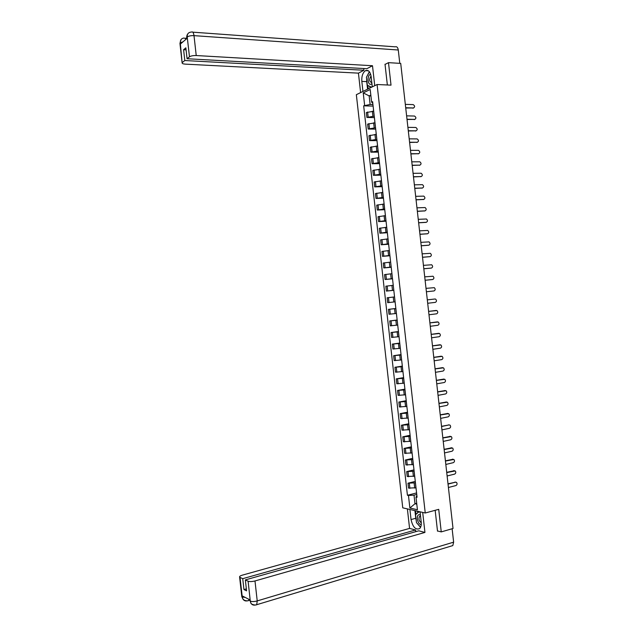 <?xml version="1.0" encoding="UTF-8"?>
<svg xmlns="http://www.w3.org/2000/svg" width="637" height="637" viewBox="0 0 637 637"><rect width="100%" height="100%" fill="white"/><g stroke="black" fill="none" stroke-linecap="round" stroke-linejoin="round"><path stroke-width="0.96" d="M377.088 84.522L356.346 94.69L402.751 507.832L425.245 513L377.088 84.522L391.022 85.143L388.49 62.657L400.713 63.397L453.026 528.495L441.25 531.895L438.718 509.345L425.245 513M437.484 530.939L441.25 531.895M388.49 62.657L385.043 64.441M373.632 111.236L366.347 112.558L366.896 117.447L374.245 116.149M374.405 117.606L366.896 117.447M374.938 122.837L367.645 124.127L368.194 129.024L375.543 127.742M375.703 129.112L368.194 129.024M376.236 134.439L368.942 135.697L369.492 140.594L376.849 139.344M376.993 140.626L369.492 140.594M377.542 146.04L370.248 147.266L370.798 152.163L378.155 150.945M378.282 152.132L370.798 152.163M378.848 157.642L371.546 158.836L372.096 163.733L379.453 162.546M379.58 163.645L372.096 163.733M380.146 169.243L372.844 170.413L373.393 175.31L380.759 174.156M380.87 175.159L373.393 175.31M381.452 180.852L374.142 181.983L374.699 186.88L382.065 185.757M382.168 186.673L374.699 186.88M382.757 192.454L375.448 193.56L375.997 198.457L383.37 197.359M383.458 198.187L375.997 198.457M384.063 204.063L376.746 205.138L377.295 210.035L384.668 208.968M384.756 209.7L377.295 210.035M385.369 215.664L378.044 216.715L378.593 221.612L385.974 220.577M386.046 221.214L378.593 221.612M386.667 227.274L379.349 228.293L379.899 233.19L387.28 232.179M387.344 232.728L379.899 233.19M387.973 238.883L380.647 239.87L381.197 244.767L388.586 243.788M388.634 244.242L381.197 244.767M389.279 250.492L381.945 251.448L382.503 256.345L389.892 255.397M389.932 255.763L382.503 256.345M390.585 262.102L383.251 263.025L383.8 267.93L391.198 267.007M390.6 261.727L391.158 266.68M391.222 267.277L383.8 267.93M391.89 273.711L384.549 274.611L385.098 279.508L392.496 278.616M391.914 273.44L392.472 278.401M392.519 278.799L385.098 279.508M393.196 285.32L385.855 286.188L386.404 291.085L393.801 290.225M393.236 285.161L393.793 290.122M393.817 290.321L386.404 291.085M394.494 296.938L387.153 297.774L387.702 302.671L395.107 301.842M394.55 296.882L395.051 301.85M395.864 308.539L388.451 309.351L389.008 314.256L396.357 313.46M395.856 308.483L388.451 309.351M395.808 308.611L396.429 313.563M397.17 320.156L389.756 320.937L390.306 325.841L397.663 325.077M397.154 320.005L389.756 320.937M397.13 320.323L397.743 325.284M398.467 331.766L391.054 332.522L391.612 337.427L398.969 336.694M398.443 331.535L391.054 332.522M399.773 343.383L392.36 344.107L392.91 349.012L400.267 348.304M399.741 343.056L392.36 344.107M401.079 355L393.658 355.693L394.207 360.598L401.573 359.921M401.031 354.578L393.658 355.693M402.385 366.617L394.964 367.278L395.513 372.183L402.879 371.538M402.329 366.108L394.964 367.278M403.691 378.235L396.262 378.872L396.811 383.769L404.184 383.163M403.627 377.63L396.262 378.872M404.997 389.852L397.568 390.457L398.117 395.362L405.49 394.781M404.917 389.159L397.568 390.457M406.302 401.469L398.866 402.051L399.415 406.955L406.796 406.398M406.215 400.689L398.866 402.051M407.608 413.094L400.171 413.636L400.721 418.541L408.102 418.023M407.513 412.211L400.171 413.636M408.914 424.712L401.469 425.229L402.027 430.134L409.408 429.641M408.803 423.74L401.469 425.229M410.22 436.337L402.775 436.823L403.325 441.728L410.714 441.266M410.101 435.27L402.775 436.823M411.526 447.954L404.081 448.416L404.63 453.321L412.02 452.891M411.398 446.808L404.081 448.416M412.832 459.58L405.379 460.01L405.928 464.914L413.325 464.516M412.696 458.337L405.379 460.01M414.138 471.205L406.685 471.603L407.234 476.508L414.631 476.142M413.986 469.867L406.685 471.603M415.443 482.83L407.983 483.196L408.54 488.101L415.937 487.767M415.284 481.405L407.983 483.196M370.933 95.956L369.157 95.892L370.113 104.46L372.94 104.548M372.796 103.274L371.626 102.135L370.201 89.483L363.233 92.883L369.157 95.892L370.838 95.096M416.893 495.705L416.001 497.051L417.068 497.274L372.613 101.673L371.626 102.135M416.001 497.051L417.426 509.735L409.87 508.015L408.46 495.482L414.018 495.156L414.982 503.748L416.797 504.146M370.113 104.46L363.671 105.83L407.425 495.267L408.46 495.482M364.635 105.376L363.233 92.883M416.702 503.294L414.982 503.748L409.87 508.015M416.749 494.455L414.018 495.156M373.115 106.1L363.671 105.83M416.582 492.934L407.425 495.267M413.604 107.971L405.737 108.011M405.705 107.749L413.477 107.971C415.069 106.984 414.982 105.861 413.206 104.611L405.323 104.364M414.87 119.398L407.027 119.493M406.995 119.246L414.759 119.406C416.343 118.426 416.264 117.304 414.528 116.045L406.613 115.854M416.128 130.832L408.317 130.967M408.293 130.744L416.049 130.832C417.625 129.868 417.553 128.754 415.842 127.48L407.911 127.352M372.295 86.871L371.148 76.655C370.272 71.662 368.393 69.656 365.503 70.643C362.756 72.626 361.529 76.217 361.824 81.401L362.955 91.449M374.731 85.676L372.494 65.73L366.848 68.7L187.071 58.731L189.476 56.812L187.206 36.866L187.302 38.172L180.486 43.961L180.279 42.894L182.118 62.84C182.055 63.541 183.114 63.971 185.287 64.13L358.432 73.136L363.91 70.253L363.719 68.533M360.614 92.596L358.432 73.136M372.494 65.73L196.228 55.538C193.202 55.467 190.949 55.889 189.476 56.812M192.756 32.161L395.203 46.827C396.803 46.326 397.83 47.385 398.284 50.005L399.781 63.342M187.071 58.731L185.853 47.823L183.599 49.694L184.81 60.531L182.461 62.394M184.81 60.531L363.91 70.253M385.425 64.241L385.011 64.218L387.352 84.976M183.599 49.694L186.076 49.845M369.364 71.694L367.119 75.986M366.641 79.115L366.713 81.632L361.824 81.401M367.565 89.188L366.713 81.632M367.836 85.454L368.218 88.869M369.779 86.401L369.962 88.01M186.864 37.917L187.174 37.026M190.797 32.113C188.289 32.519 187.095 34.095 187.206 36.85M183.989 38.037C181.441 38.379 180.215 39.948 180.311 42.735M416.264 520.748L415.77 518.271L411.048 519.561C412.816 527.205 415.698 530.207 419.679 528.567C420.977 527.221 421.479 525.055 421.2 522.053L420.046 511.806M411.048 519.561L409.917 509.481M407.385 508.891L409.575 528.415L415.563 529.976L242.737 578.675L240.038 577.401L242.275 597.108L242.187 595.882L250.118 599.935L250.301 601.232L248.112 581.215C249.76 581.772 252.053 581.692 254.991 580.952L257.221 600.914L453.632 542.167L452.127 528.758M415.754 531.672L415.563 529.976M246.344 588.859L243.955 589.551L246.567 590.849L245.341 579.909L418.772 530.812L424.943 532.428L254.991 580.952M422.689 512.411L424.943 532.428M409.575 528.415L242.418 575.123C240.324 575.744 239.385 576.389 239.608 577.058L240.038 577.401M453.632 542.167L452.811 545.583L451.434 545.997M245.341 579.909L248.112 581.215M243.955 589.551L242.737 578.675M437.914 531.051L437.508 531.17L435.167 510.309M417.418 523.678L420.547 527.356M415.77 518.271L414.918 510.627M415.627 510.786L416.017 514.274M417.514 511.224L417.705 512.904M245.181 597.41L242.315 597.012M247.204 600.85C245.38 601.224 243.955 600.635 242.936 599.083L242.275 597.124M255.206 605.039C253.375 605.389 251.957 604.784 250.946 603.215L250.301 601.232M370.654 74.25L370.201 74.41C366.713 75.962 367.844 86.043 371.283 84.1L371.936 83.622M371.06 76.002C368.982 79.394 369.237 81.608 371.817 82.619M372.231 86.29L371.737 87.142M371.53 87.245L367.326 85.207L366.426 77.212L369.476 71.838M420.42 515.118L419.679 514.8C415.897 513.693 417.036 523.797 420.778 524.514L421.248 524.569M419.544 516.408L420.531 516.137L419.544 516.408C418.421 518.916 419.003 521.034 421.264 522.778M420.627 527.173L416.479 522.651L415.571 514.632L419.273 511.63M419.385 511.654L420.117 512.443M417.394 142.258L409.607 142.449M409.583 142.234L417.331 142.266C418.899 141.31 418.843 140.196 417.163 138.914L409.201 138.85M418.652 153.692L410.897 153.931M410.873 153.732L418.62 153.692C420.173 152.753 420.133 151.638 418.485 150.348L410.499 150.34M412.171 165.23L419.902 165.126L412.187 165.413M419.329 165.317L419.902 165.126C421.447 164.195 421.415 163.08 419.807 161.79L411.789 161.838M413.461 176.728L421.192 176.56L413.485 176.895M420.611 176.736L421.192 176.56C422.729 175.637 422.705 174.53 421.121 173.224L413.079 173.336M422.403 188.019L414.775 188.377M414.759 188.226L422.474 187.995C424.003 187.079 423.987 185.972 422.442 184.666L414.376 184.834M423.637 199.461L416.065 199.859M416.049 199.731L423.764 199.429C425.277 198.529 425.277 197.422 423.764 196.108L415.666 196.339M424.871 210.911L417.354 211.349M417.346 211.229L425.046 210.863C426.551 209.971 426.559 208.864 425.078 207.551L416.964 207.837M426.105 222.353L418.644 222.831M418.636 222.727L426.336 222.297C427.825 221.413 427.849 220.314 426.4 218.993L418.254 219.335M427.339 233.795L419.942 234.32M419.926 234.233L427.618 233.739C429.107 232.863 429.131 231.757 427.714 230.435L419.552 230.841M428.574 245.237L421.232 245.81M421.224 245.739L428.908 245.173C430.381 244.305 430.421 243.207 429.027 241.885L420.842 242.347M429.808 256.679L422.522 257.292M422.514 257.237L430.198 256.615C431.655 255.748 431.703 254.657 430.341 253.327L422.14 253.845M431.034 268.121L423.82 268.782M423.812 268.742L431.48 268.05C432.929 267.198 432.993 266.107 431.663 264.777L423.43 265.35M432.268 279.563L425.11 280.272M425.102 280.248L432.77 279.492C434.203 278.648 434.275 277.557 432.977 276.227L424.728 276.856M434.06 290.934L426.4 291.762L434.06 290.934C435.485 290.09 435.557 289.007 434.291 287.669L426.018 288.362M427.316 299.868L434.967 299L427.316 299.868M427.698 303.268L435.342 302.376C436.759 301.54 436.847 300.457 435.604 299.119L434.967 299M428.988 314.774L436.632 313.818C438.033 312.99 438.129 311.907 436.91 310.569L428.605 311.382L435.724 310.49M429.895 322.855L437.07 321.924M430.286 326.279L437.922 325.26C439.315 324.432 439.411 323.357 438.224 322.019L429.903 322.887M431.193 334.345L438.407 333.358M431.575 337.793L439.204 336.71C440.589 335.882 440.7 334.807 439.538 333.477L431.193 334.393M432.483 345.843L439.753 344.792M432.873 349.299L440.493 348.152C441.863 347.332 441.982 346.257 440.844 344.928L432.491 345.907M433.773 357.333L441.091 356.226M434.163 360.813L441.783 359.594C443.145 358.782 443.264 357.707 442.158 356.378L433.781 357.421M435.071 368.831L442.436 367.668M435.461 372.327L443.065 371.045C444.419 370.232 444.554 369.165 443.463 367.836L435.079 368.927M436.361 380.329L443.774 379.111M436.759 383.84L444.355 382.495C445.701 381.682 445.836 380.615 444.769 379.286L436.377 380.44M437.651 391.827L445.12 390.561M438.049 395.354L445.645 393.937C446.975 393.133 447.118 392.066 446.083 390.744L437.667 391.954M438.949 403.325L446.457 402.011M439.347 406.868L446.935 405.387C448.257 404.583 448.408 403.524 447.389 402.202L438.965 403.468M440.239 414.822L447.795 413.461M440.645 418.382L448.217 416.837C449.531 416.033 449.69 414.974 448.695 413.652L440.263 414.99M441.537 426.328L449.133 424.911L441.552 426.503M441.935 429.895L449.507 428.287C450.813 427.491 450.972 426.432 450.001 425.11L448.52 424.863M442.826 437.826L450.439 436.361M443.233 441.417L450.797 439.745C452.087 438.941 452.262 437.882 451.307 436.568L442.85 438.017M444.124 449.332L451.752 447.811M444.53 452.931L452.087 451.195C453.369 450.391 453.544 449.34 452.604 448.026L444.148 449.539M445.414 460.83L453.066 459.253M445.82 464.453L453.369 462.645C454.651 461.849 454.826 460.798 453.91 459.484L445.438 461.053M446.712 472.336L454.38 470.703M447.118 475.974L454.659 474.103C455.933 473.299 456.116 472.248 455.216 470.942L446.736 472.574M448.002 483.841L455.694 482.153M448.416 487.488L455.949 485.553C457.207 484.757 457.398 483.706 456.522 482.4L455.566 482.177L448.034 484.096M414.703 488.077L414.146 483.149M413.397 476.436L412.84 471.515M412.083 464.803L411.534 459.882M410.777 453.17L410.228 448.249M409.472 441.537L408.922 436.608M408.166 429.903L407.608 424.983M406.86 418.27L406.302 413.349M405.554 406.637L404.997 401.716M404.24 395.004L403.691 390.083M402.934 383.378L402.385 378.458M401.628 371.745L401.079 366.824M400.323 360.12L399.773 355.199M399.017 348.487L398.467 343.574M397.711 336.862L397.162 331.949M396.405 325.236L395.856 320.323M395.099 313.611L394.542 308.698M393.793 301.986L393.236 297.073M392.488 290.368L391.93 285.448M391.182 278.743L390.624 273.83M389.876 267.118L389.318 262.205M388.57 255.501L388.013 250.588M387.264 243.883L386.707 238.963M385.958 232.258L385.409 227.345M384.652 220.641L384.103 215.728M383.347 209.024L382.797 204.111M382.041 197.406L381.491 192.493M380.735 185.797L380.185 180.876M379.429 174.18L378.88 169.267M378.123 162.562L377.574 157.65M376.817 150.953L376.268 146.04M375.519 139.336L374.962 134.431M374.214 127.726L373.656 122.814M372.908 116.117L372.358 111.204M408.58 476.747L408.03 471.834M407.274 465.129L406.725 460.209M405.968 453.504L405.419 448.591M404.662 441.887L404.113 436.974M403.356 430.27L402.807 425.357M402.051 418.652L401.501 413.739M400.753 407.035L400.195 402.122M399.447 395.418L398.889 390.505M398.141 383.808L397.584 378.896M396.835 372.191L396.286 367.278M395.529 360.582L394.98 355.669M394.223 348.965L393.674 344.052M392.918 337.355L392.368 332.442M391.62 325.746L391.062 320.833M390.314 314.137L389.756 309.224M389.008 302.527L388.459 297.614M387.702 290.918L387.153 286.005M386.396 279.309L385.847 274.396M385.098 267.707L384.541 262.794M383.793 256.098L383.243 251.185M382.487 244.497L381.937 239.584M381.181 232.887L380.631 227.982M379.883 221.286L379.326 216.381M378.577 209.684L378.028 204.78M377.271 198.083L376.722 193.178M375.973 186.482L375.416 181.577M374.667 174.88L374.118 169.975M373.362 163.287L372.812 158.374M372.064 151.686L371.506 146.781M370.758 140.084L370.208 135.179M369.452 128.491L368.903 123.586M368.154 116.897L367.605 111.993M409.886 488.372L409.336 483.451M413.477 107.971L412.903 108.218M414.759 119.406L414.185 119.637M416.049 130.832L415.475 131.055M398.284 50.005L194.006 35.64L196.228 55.538M184.117 38.029L186.338 38.992M190.917 32.113L191.474 32.065C192.7 31.444 193.544 32.638 194.006 35.64C190.973 35.537 188.727 35.975 187.254 36.962M179.984 43.738L180.279 42.894M183.026 41.803L180.359 42.83M250.341 601.137C251.989 601.758 254.282 601.686 257.221 600.914L256.703 604.712L255.548 605.007M249.019 599.377L248.549 600.548L247.451 600.826M241.749 596.224L242.219 596.973M249.744 600.301L250.245 601.089M417.331 142.266L416.757 142.473M418.62 153.692L418.039 153.891M422.474 187.995L421.893 188.162M423.764 199.429L423.183 199.588M425.046 210.863L424.465 211.006M426.336 222.297L425.755 222.432M427.618 233.739L427.037 233.859M428.908 245.173L428.327 245.293M430.198 256.615L429.609 256.719M431.48 268.05L430.891 268.145M432.77 279.492L432.181 279.579M436.249 310.442L435.66 310.498M437.539 321.884L436.942 321.932M438.829 333.334L438.232 333.366M440.111 344.776L439.514 344.8M441.401 356.226L440.804 356.234M442.691 367.668L442.086 367.668M443.973 379.119L443.376 379.111M445.263 390.569L444.666 390.545M446.553 402.011L445.948 401.979M447.843 413.461L447.238 413.421M450.415 436.369L449.81 436.305M451.705 447.819L451.1 447.747M452.995 459.269L452.381 459.189M454.285 470.727L453.671 470.632M455.566 482.177L454.961 482.074M416.128 489.423L415.571 484.454M414.806 477.694L414.249 472.726M413.493 465.966L412.935 460.997M412.171 454.237L411.613 449.276M410.857 442.508L410.3 437.547M409.535 430.779L408.978 425.819M408.221 419.058L407.664 414.098M406.9 407.33L406.342 402.369M405.586 395.609L405.028 390.648M404.272 383.888L403.715 378.927M402.95 372.159L402.393 367.207M401.636 360.438L401.079 355.486M400.315 348.718L399.757 343.765M399.001 337.005L398.443 332.044M389.788 254.991L389.231 250.038M388.466 243.278L387.909 238.326M387.153 231.565L386.595 226.613M385.839 219.853L385.281 214.9M384.517 208.148L383.968 203.195M383.203 196.435L382.646 191.482M381.889 184.73L381.332 179.777M380.576 173.017L380.018 168.064M379.262 161.312L378.704 156.36M377.94 149.607L377.383 144.655M376.626 137.903L376.069 132.95M375.312 126.198L374.755 121.245M373.999 114.493L373.441 109.548M368.417 70.803L365.503 70.643M185.733 38.093L186.888 38.172M187.859 33.809C186.896 35.123 186.553 36.357 186.816 37.527L186.928 38.491M180.98 39.693L179.945 43.364L182.118 62.84M452.811 545.583L256.703 604.712C255.023 605.683 250.66 603.995 250.946 603.215M249.736 600.197L248.549 600.548C248.016 601.017 246.678 600.954 244.528 600.341L242.936 599.083M242.904 599.043L241.789 596.59L239.608 577.058M250.922 603.175L249.68 599.712"/></g></svg>
